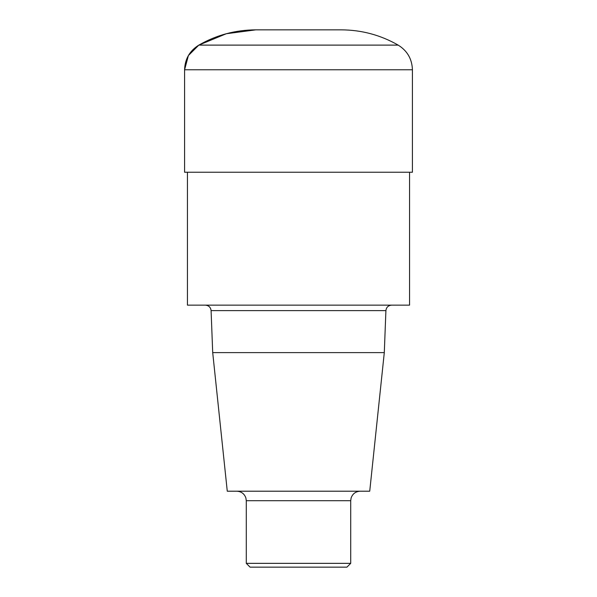 <?xml version="1.0" encoding="UTF-8"?>
<svg xmlns="http://www.w3.org/2000/svg" width="597" height="597" viewBox="0 0 597 597"><rect width="100%" height="100%" fill="white"/><g stroke="black" fill="none" stroke-linecap="round" stroke-linejoin="round"><path stroke-width="0.9" d="M350.708 563.352L246.292 563.352L250.083 567.15L346.917 567.15L350.708 563.352L350.708 500.696L351.133 497.905C352.693 493.689 355.715 491.458 360.207 491.204M384.296 352.611L212.704 352.611L227.27 491.204L369.73 491.204L384.296 352.611L385.908 310.619C386.311 307.306 388.207 305.485 391.602 305.142M409.564 172.242L409.564 305.142L187.436 305.142L187.436 172.242M184.585 172.242L412.415 172.242L184.585 172.242L412.415 172.242L412.415 69.774L184.585 69.774L184.585 172.242L184.585 69.774L188.398 55.536L198.823 45.111L226.3 33.73L255.785 29.85L298.5 29.85L255.785 29.85C235.457 29.94 216.472 35.029 198.823 45.111L398.177 45.111C380.528 35.029 361.543 29.94 341.215 29.85L298.5 29.85M246.292 563.352L246.292 500.696L350.708 500.696M212.704 352.611L211.092 310.619L385.908 310.619M246.292 500.696L245.867 497.905C244.307 493.689 241.285 491.458 236.793 491.204M211.092 310.619C210.689 307.306 208.793 305.485 205.398 305.142M398.177 45.111C407.311 50.797 412.057 59.021 412.415 69.774M198.823 45.111C189.689 50.797 184.943 59.021 184.585 69.774"/></g></svg>
